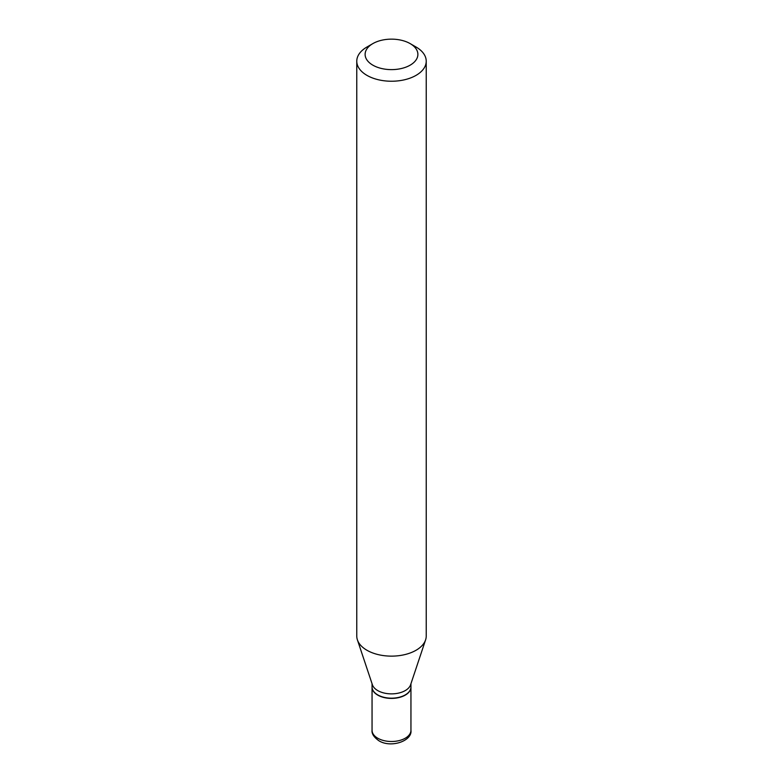<?xml version="1.0" encoding="UTF-8"?>
<svg xmlns="http://www.w3.org/2000/svg" width="783" height="783" viewBox="0 0 783 783"><rect width="100%" height="100%" fill="white"/><g stroke="black" fill="none" stroke-linecap="round" stroke-linejoin="round"><path stroke-width="1.17" d="M372.052 687.073A19.448 11.226 0 0 0 372.052 687.18A19.448 11.226 0 0 0 377.749 695.118A19.448 11.226 0 0 0 398.939 697.555A19.448 11.226 0 0 0 410.948 687.18A19.448 11.226 0 0 0 410.948 687.073M405.154 694.952A19.164 11.07 0 0 1 405.056 695.01A19.164 11.07 0 0 1 377.944 695.01L377.749 694.893A19.448 11.226 0 0 0 405.251 694.893A19.448 11.226 0 0 0 410.948 686.955L410.948 683.716M372.835 43.613L366.943 47.019A34.726 20.045 0 0 0 356.774 61.191L356.774 636.09A34.726 20.045 0 0 0 357.41 639.887L372.405 684.773A19.448 11.226 0 0 0 377.749 690.586A19.448 11.226 0 0 0 397.196 693.376A19.448 11.226 0 0 0 410.595 684.773L425.59 639.887A34.726 20.045 0 0 0 426.226 636.09L426.226 61.191A34.726 20.045 0 0 0 416.057 47.019L410.165 43.613A26.387 15.239 0 0 0 372.835 43.613A26.387 15.239 0 0 0 372.835 65.155A26.387 15.239 0 0 0 410.165 65.155A26.387 15.239 0 0 0 410.165 43.613L416.057 47.019M356.774 61.191A34.726 20.045 0 0 0 366.943 75.364A34.726 20.045 0 0 0 404.791 79.709A34.726 20.045 0 0 0 426.226 61.191M357.41 639.887A34.726 20.045 0 0 0 366.943 650.262A34.726 20.045 0 0 0 401.679 655.254A34.726 20.045 0 0 0 425.59 639.887M372.052 683.716L372.052 686.955A19.448 11.226 0 0 0 377.749 694.893L377.944 695.01M377.749 738.212A19.448 11.226 0 0 0 398.939 740.649A19.448 11.226 0 0 0 410.948 730.275C412.494 740.894 390.991 748.382 378.903 740.757C373.912 737.204 371.622 733.71 372.052 730.275A19.448 11.226 0 0 0 377.749 738.212M410.948 730.275L410.948 687.18M372.052 730.275L372.052 687.18"/></g></svg>
